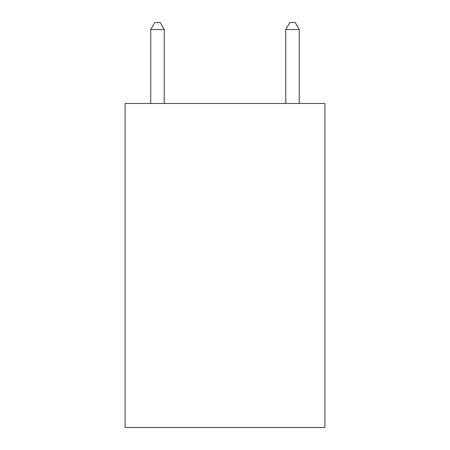 <?xml version="1.0" encoding="UTF-8"?>
<svg xmlns="http://www.w3.org/2000/svg" width="450" height="450" viewBox="0 0 450 450"><rect width="100%" height="100%" fill="white"/><g stroke="black" fill="none" stroke-linecap="round" stroke-linejoin="round"><path stroke-width="0.67" d="M324.9 103.5L324.9 427.5L125.1 427.5L125.1 103.5L324.9 103.5M164.25 103.5L164.25 29.52L150.75 29.52L150.75 103.5M150.75 29.52L154.8 22.5L160.2 22.5L164.25 29.52M299.25 103.5L299.25 29.52L285.75 29.52L285.75 103.5M285.75 29.52L289.8 22.5L295.2 22.5L299.25 29.52"/></g></svg>
